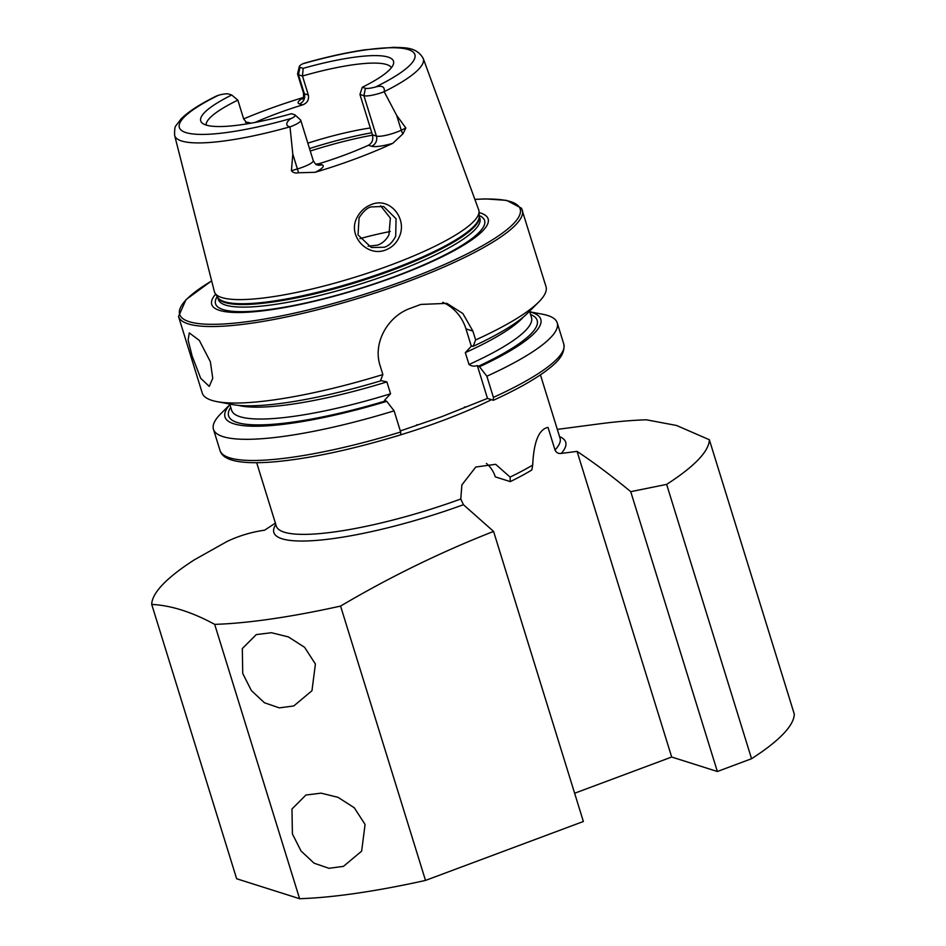 <?xml version="1.0" encoding="UTF-8"?>
<svg xmlns="http://www.w3.org/2000/svg" width="946" height="946" viewBox="0 0 946 946"><rect width="100%" height="100%" fill="white"/><g stroke="black" fill="none" stroke-linecap="round" stroke-linejoin="round"><path stroke-width="1.42" d="M399.046 237.351C396.303 243.299 391.94 247.474 385.944 249.85C367.166 257.868 346.626 234.975 357.387 216.941C360.568 211.088 365.18 206.973 371.234 204.596C389.787 196.425 408.093 218.881 399.046 237.351M384.348 247.249C388.841 245.877 392.625 242.2 395.7 236.204L396.067 218.763L383.662 206.476L371.163 206.902C367.355 207.671 363.335 211.301 359.078 217.793L358.037 234.939L371.352 247.521L384.348 247.249M315.408 664.021L304.588 647.301L288.388 636.918L271.419 632.72L256.271 634.589L242.306 648.554L242.744 673.493L251.376 690.545L264.431 702.76L279.283 707.868L293.78 705.953L311.967 690.722L315.408 664.021M365.073 824.451L354.253 807.73L338.053 797.348L321.084 793.15L305.925 795.018L291.971 808.984L292.409 833.923L301.029 850.974L314.084 863.19L328.948 868.298L343.445 866.37L361.632 851.152L365.073 824.451M192.121 356.015L188.124 340.122L189.295 332.886L199.346 340.442L210.39 361.798L212.744 378.305L209.267 386.394L200.682 378.305L192.121 356.015M392.779 143.331A24.454 4.872 -17.2 0 1 371.494 146.252A7.994 7.533 107.6 0 0 376.402 136.07L363.903 95.688A16.449 3.276 -17.2 0 0 384.005 91.821A16.449 3.276 -17.2 0 0 384.206 91.75L396.67 115.377L405.858 128.017L402.972 133.788L392.779 143.331A132.688 26.417 -17.2 0 1 356.275 158.538A132.688 26.417 -17.2 0 1 315.184 172.29L298.51 172.775L297.399 168.956L291.427 170.718C293.13 172.728 295.483 173.414 298.51 172.775M365.416 88.262L362.271 87.269L359.941 94.434L363.903 95.688L365.416 88.262A12.653 2.519 -17.2 0 0 375.562 86.997C382.03 85.211 384.916 86.76 384.242 91.667A130.122 25.897 -17.2 0 0 423.229 58.451C416.358 46.389 403.658 47.903 393.891 47.3L364.849 49.807C346.402 52.55 326.134 57.044 304.044 63.287L302.72 63.808A12.653 2.519 162.8 0 0 299.314 66.504L297.588 73.682A16.449 3.276 162.8 0 0 297.6 74.084L303.477 93.063C303.678 96.835 303.347 98.798 302.484 98.975L304.6 97.544M299.314 66.504A12.653 2.519 162.8 0 0 299.988 67.332L298.475 74.758A16.449 3.276 162.8 0 1 297.6 74.084M368.148 246.197L377.655 245.132C382.657 243.205 386.417 239.787 388.936 234.856L390.379 218.159L380.635 205.79M247.651 123.749L243.725 119.125L237.848 100.134L231.711 95.014L228.53 93.997A12.653 2.519 -17.2 0 0 218.55 95.227L216.338 96.066C199.925 104.143 188.136 111.805 180.958 119.042L176.133 125.475C174.963 126.066 174.466 129.377 174.632 135.396L214.375 291.616A138.353 27.54 -17.2 0 0 215.085 293.248A138.353 27.54 -17.2 0 0 390.864 264.986A138.353 27.54 -17.2 0 0 479.031 211.549A138.353 27.54 -17.2 0 0 478.688 209.787L423.229 58.451M215.641 294.111A144.655 28.794 -17.2 0 0 256.78 311.506A144.655 28.794 -17.2 0 0 396.185 276.327A144.655 28.794 -17.2 0 0 479.066 212.566M400.324 430.938L441.439 416.784L487.486 398.408L493.256 400.241L493.41 397.391L486.859 376.224L479.492 366.741L477.328 365.582C474.194 366.563 471.415 366.208 469.003 364.506L465.326 352.633L471.321 346.201L473.166 346.319L475.625 339.945L472.882 331.076L462.866 313.528L446.89 303.359L420.781 304.435A179.929 35.818 162.8 0 1 415.661 306.362A179.929 35.818 162.8 0 1 410.481 308.278C388.026 316.023 372.499 342.736 380.126 365.7L382.87 374.557L380.41 380.931A165.278 32.897 -17.2 0 1 232.196 404.51L216.941 401.624A179.929 35.818 -17.2 0 0 382.87 374.557M475.625 339.945A179.929 35.818 -17.2 0 0 538.735 302.011A179.929 35.818 -17.2 0 0 545.996 286.579L521.506 208.226L506.642 200.375L485.759 198.908L474.857 199.346M359.941 94.434L372.44 134.817C373.469 139.653 372.133 143.142 368.42 145.27A97.107 19.334 162.8 0 1 344.888 154.931A97.107 19.334 162.8 0 1 318.826 163.776L315.751 164.155M237.848 100.134A97.107 19.334 -17.2 0 0 206.098 125.049M255.077 122.424A97.107 19.334 162.8 0 1 276.161 113.863A97.107 19.334 162.8 0 1 302.566 104.9C307.249 103.09 309.176 99.791 308.349 95.002L302.472 76.023L303.169 68.337L299.988 67.332M303.359 97.497A131.541 26.181 -17.2 0 0 265.152 110.375A131.541 26.181 -17.2 0 0 243.666 118.9M256.685 462.7L276.303 526.071A148.522 29.563 -17.2 0 0 460.785 499.015L461.873 484.92L475.779 467.028L495.657 464.309L510.083 477.08A148.522 29.563 -17.2 0 0 532.704 465.065C533.757 441.829 538.853 429.271 548.006 427.379L555.006 450C556.248 452.661 558.329 453.808 561.25 453.43L577.072 451.384C594.49 462.996 612.381 476.417 630.734 491.672L666.634 484.387L751.562 758.727L717.352 771.498L671.684 757.025L574.624 793.245M751.562 758.727A291.321 57.99 162.8 0 0 794.285 714.088L709.358 439.748L676.544 425.475L646.402 419.799A291.321 57.99 162.8 0 0 599.031 423.903L557.312 429.389M425.499 880.419L340.572 606.079C390.119 576.835 441.12 551.956 493.576 531.416L583.375 821.495L425.499 880.419A291.321 57.99 162.8 0 1 299.598 898.7L236.642 878.751L151.715 604.411A291.321 57.99 162.8 0 1 194.438 559.772L226.957 541.514C238.83 535.85 251.388 532.066 264.632 530.174L275.392 523.114M493.576 531.416L463.445 504.715A152.755 30.402 162.8 0 1 275.806 524.451M151.715 604.411C171.037 605.393 192.026 612.038 214.683 624.36L299.598 898.7M340.572 606.079A291.321 57.99 162.8 0 1 214.683 624.36M709.358 439.748A291.321 57.99 162.8 0 1 666.634 484.387M460.785 499.015L463.445 504.715M630.734 491.672L717.352 771.498M231.711 95.014A100.903 20.091 -17.2 0 0 202.089 122.956A100.903 20.091 -17.2 0 0 291.403 113.721L294.549 114.714A12.653 2.519 162.8 0 1 295.046 114.974A12.653 2.519 162.8 0 1 291.711 118.297C288.885 119.231 283.138 125.487 289.996 126.835L292.811 154.139L291.427 170.718M362.271 87.269A100.903 20.091 -17.2 0 0 393.536 63.701A100.903 20.091 -17.2 0 0 303.169 68.337M391.419 67.674A97.107 19.334 -17.2 0 0 302.472 76.023L298.475 74.758L304.352 93.737A16.449 3.276 162.8 0 1 303.477 93.063M370.324 127.97A97.107 19.334 -17.2 0 0 307.84 143.165M493.256 400.241L493.493 400.229C515.464 390.19 532.681 380.635 545.133 371.565C553.315 365.262 565.767 356.394 563.781 344.013L557.229 322.846A179.929 35.818 -17.2 0 0 542.507 314.214L529.736 311.802M486.859 376.224A179.929 35.818 -17.2 0 0 557.229 322.846M479.492 366.741A165.278 32.897 -17.2 0 0 529.76 311.873M473.166 346.319A165.278 32.897 -17.2 0 0 527.773 313.02L538.735 302.011M400.655 432.003L400.714 434.853C350.446 450.06 307.32 459.141 271.336 462.086C239.799 464.32 222.688 460.43 220.004 450.438A179.929 35.818 -17.2 0 0 400.655 432.003L394.104 410.836A179.929 35.818 -17.2 0 1 213.453 429.271A179.929 35.818 -17.2 0 1 220.714 413.828L229.89 404.616M229.913 404.687A165.278 32.897 -17.2 0 0 386.737 401.352L394.104 410.836M380.576 380.529L386.89 381.9L390.568 393.773L384.573 400.205L386.737 401.352M472.882 331.076L465.964 328.889L471.321 346.201L471.9 345.917M211.632 280.832L186.007 299.622L178.534 316.472L202.219 392.992A179.929 35.818 -17.2 0 0 216.941 401.624M390.249 231.522A97.107 19.334 -17.2 0 0 359.882 238.64M487.486 398.408L477.328 365.582M465.964 328.889A45.692 43.055 107.6 0 0 442.752 302.306M295.046 114.974L300.532 119.929A16.449 3.276 162.8 0 1 300.745 120.26A16.449 3.276 162.8 0 1 290.091 126.87M486.374 463.41A29.704 27.978 -72.4 0 1 495.29 476.867L510.284 481.62L510.083 477.08M532.704 465.065L531.841 469.961A143.023 28.475 162.8 0 1 510.284 481.62M577.072 451.384L671.684 757.025M372.44 134.817L376.402 136.07A16.449 3.276 -17.2 0 0 396.492 132.192A16.449 3.276 -17.2 0 0 401.258 130.205L405.858 128.017M402.972 133.788A7.994 4.6 64.6 0 1 401.258 130.205L396.67 115.377M215.085 293.248L217.757 297.434A137.04 27.28 -17.2 0 0 391.857 269.433A137.04 27.28 -17.2 0 0 479.196 216.504L479.031 211.549M479.184 216.173L479.894 218.502A136.922 27.257 -17.2 0 1 392.886 272.862A136.922 27.257 -17.2 0 1 218.301 299.48L217.58 297.162A136.922 27.257 -17.2 0 0 392.082 270.26A136.922 27.257 -17.2 0 0 479.184 216.22M217.213 296.595A140.824 28.037 -17.2 0 0 395.121 276.433A140.824 28.037 -17.2 0 0 479.161 215.511M178.534 316.472A179.929 35.818 -17.2 0 0 407.963 281.506A179.929 35.818 -17.2 0 0 522.31 210.059M211.656 280.915A178.226 35.475 -17.2 0 0 213.418 324.324A178.226 35.475 -17.2 0 0 406.922 279.72A178.226 35.475 -17.2 0 0 474.892 199.429M400.844 434.77A148.522 29.563 -17.2 0 0 442.03 420.828A148.522 29.563 -17.2 0 0 491.471 399.673M555.006 450A148.522 29.563 -17.2 0 0 560.056 438.235L540.438 374.864M559.547 436.614A152.755 30.402 162.8 0 1 561.25 453.43M174.632 135.396A130.122 25.897 -17.2 0 0 289.996 126.835M218.55 95.227A123.276 24.537 -17.2 0 0 185.948 132.594A123.276 24.537 -17.2 0 0 291.711 118.297M375.562 86.997A123.276 24.537 -17.2 0 0 408.353 49.582A123.276 24.537 -17.2 0 0 302.72 63.808M493.41 397.391A179.929 35.818 -17.2 0 0 563.781 344.013M478.227 366.339A161.518 32.152 -17.2 0 0 530.564 314.474M230.718 407.288A161.518 32.152 -17.2 0 0 385.471 400.95M229.712 404.037L231.64 410.268A156.941 31.242 -17.2 0 0 390.568 393.773M469.003 364.506A156.941 31.242 -17.2 0 0 531.486 317.442L529.559 311.222M465.326 352.633A156.941 31.242 -17.2 0 0 523.351 317.04M238.12 405.337A156.941 31.242 -17.2 0 0 386.89 381.9M371.802 132.747A112.527 22.397 -17.2 0 0 309.508 148.569M372.535 135.148A114.241 22.739 -17.2 0 0 310.276 151.017M308.349 95.002L304.352 93.737A7.994 7.533 -72.4 0 1 299.456 103.918A24.454 4.872 162.8 0 1 303.146 97.97M299.456 103.918L302.566 104.9M246.504 123.122A7.994 7.533 107.6 0 0 249.259 122.649A24.454 4.872 -17.2 0 0 245.546 122.294M249.259 122.649L250.95 123.181M318.826 163.776L321.9 164.758A24.454 4.872 162.8 0 1 315.184 172.29M371.494 146.252L368.42 145.27M321.9 164.758A7.994 7.533 -72.4 0 1 317.17 164.888C316.425 165.219 315.113 163.8 313.244 160.631A16.449 3.276 162.8 0 1 297.399 168.956L292.811 154.139M417.375 424.695L416.618 424.943M465.077 406.875L464.309 407.194M220.004 450.438L213.453 429.271M300.745 120.26L313.244 160.631"/></g></svg>
